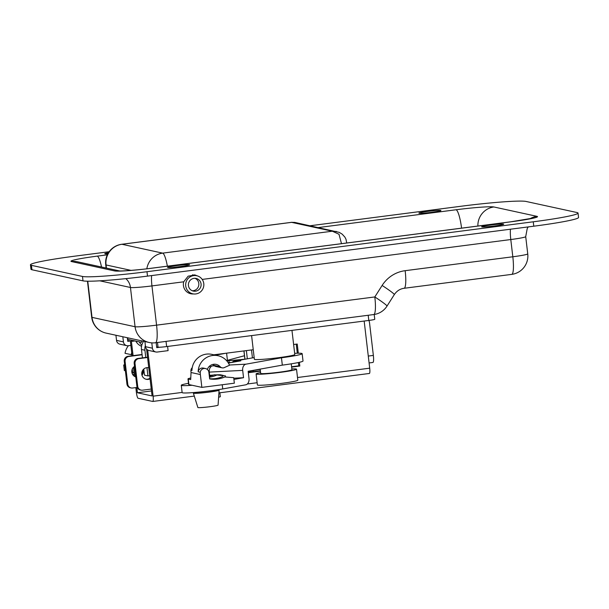 <?xml version="1.0" encoding="UTF-8"?>
<svg xmlns="http://www.w3.org/2000/svg" width="609" height="609" viewBox="0 0 609 609"><rect width="100%" height="100%" fill="white"/><g stroke="black" fill="none" stroke-linecap="round" stroke-linejoin="round"><path stroke-width="0.91" d="M193.487 293.934A9.622 9.447 -77.7 0 1 183.72 281.8L188.135 276.182L195.063 274.994L197.56 275.961M192.558 293.759A9.622 9.447 -77.7 0 1 190.358 293.652M176.526 265.623A11.099 0.7 -6.7 0 0 167.574 267.366A11.099 0.7 -6.7 0 0 180.667 266.521A11.099 0.7 -6.7 0 0 189.627 264.778A11.099 0.7 -6.7 0 0 176.526 265.623M490.603 225.041A11.099 0.7 -6.7 0 0 481.643 226.784A11.099 0.7 -6.7 0 0 494.736 225.939A11.099 0.7 -6.7 0 0 503.696 224.188A11.099 0.7 -6.7 0 0 490.603 225.041M427.815 211.384A11.099 0.7 -6.7 0 0 418.855 213.127A11.099 0.7 -6.7 0 0 431.956 212.282A11.099 0.7 -6.7 0 0 440.908 210.539A11.099 0.7 -6.7 0 0 427.815 211.384M108.455 252.75A11.099 0.7 -6.7 0 0 104.786 253.709A11.099 0.7 -6.7 0 0 107.816 253.839M109.156 251.723L75.227 256.107A55.51 3.502 -6.7 0 0 30.45 264.831L30.968 269.231A55.51 3.502 -6.7 0 0 31.942 269.757L82.999 280.856A55.51 3.502 -6.7 0 0 147.5 276.113L533.773 226.198A55.51 3.502 -6.7 0 0 578.55 217.474L578.032 213.074A55.51 3.502 -6.7 0 0 577.058 212.549L526.001 201.442A55.51 3.502 -6.7 0 0 461.5 206.192L310.156 225.749M30.45 264.831A55.51 3.502 -6.7 0 0 31.432 265.349L82.489 276.456A55.51 3.502 -6.7 0 0 146.982 271.713L533.256 221.798A55.51 3.502 -6.7 0 0 578.032 213.074M183.72 281.8L151.953 285.91A18.506 1.165 173.3 0 1 130.455 287.486L135.069 326.736A18.506 18.163 -77.7 0 0 149.182 342.486A18.506 18.506 0 0 0 155.485 342.753L373.743 314.548A18.506 18.506 0 0 0 386.989 306.121A18.506 1.233 -147.6 0 0 374.817 296.948L382.125 285.454A32.566 31.965 -77.7 0 1 405.16 270.685L512.816 256.777L510.791 239.543L202.196 279.417M194.621 274.91L196.578 275.702M151.786 342.859L152.417 348.196A4.438 4.362 102.3 0 0 157.267 352.04L168.092 350.639L167.604 346.445M144.912 341.55L145.513 346.696A4.438 4.362 102.3 0 0 148.9 350.479L155.805 351.979M160.03 347.214L156.749 347.64L156.163 342.669M129.831 341.07L127.768 341.337L127.35 337.736M115.931 335.254L116.54 340.393A4.438 4.362 102.3 0 0 119.927 344.176L126.824 345.676A4.438 4.362 102.3 0 0 128.286 345.737L130.866 345.402M122.835 336.754L123.437 341.893A4.438 4.362 102.3 0 0 126.824 345.676M190.191 293.607A9.622 9.447 102.3 0 0 192.216 293.683M127.502 337.767A3.7 0.67 -97.4 0 0 128.255 339.479L141.364 342.327A3.7 0.67 -97.4 0 0 141.41 342.327A3.7 0.67 -97.4 0 0 141.745 340.865M294.756 222.399L291.62 222.354L294.756 222.399L339.259 232.379L342.159 234.122L344.884 237.107L345.988 239.268L346.719 242.991M341.489 243.669L339.007 234.267L332.331 231.207L336.495 231.473M196.144 275.603A9.622 9.447 102.3 0 0 194.378 274.872M194.987 278.305A6.478 6.356 -77.7 0 1 192.277 290.752M193.997 278.351A6.478 6.356 -77.7 0 1 201.107 285.042A6.478 6.356 -77.7 0 1 193.373 291.102A6.478 6.356 -77.7 0 1 193.997 278.351M195.824 293.941A9.249 9.082 -77.7 0 1 185.669 284.38A9.249 9.082 -77.7 0 1 196.715 275.732A9.249 9.082 -77.7 0 1 195.824 293.941M151.481 390.948L137.444 392.759L136.819 387.469M146.563 349.086L152.067 395.941L137.444 392.759M364.167 321.05L369.701 368.179A5.55 0.997 82.6 0 1 369.381 373.462A5.55 0.997 82.6 0 1 369.313 373.454M135.579 376.91L134.353 366.481M133.082 355.641L131.407 341.413A5.55 0.997 -97.4 0 0 131.232 340.119M296.24 344.161L297.306 353.235M298.395 362.522L298.783 365.819L291.582 366.747M260.386 370.774L248.282 372.343M374.208 314.488L374.771 319.283A7.399 0.464 173.3 0 1 368.803 320.448L166.638 346.574A7.399 0.464 173.3 0 1 158.043 347.206L156.658 346.902M213.858 354.803L253.253 349.718M293.622 344.496L297.238 344.032L298.311 353.22M299.384 362.302L299.818 366.039L291.62 367.098M260.424 371.132L248.327 372.693M210.212 367.585L209.998 365.773M147.683 350.008L153.103 396.17L182.121 392.417M194.301 396.086L152.783 401.453A5.55 0.997 -97.4 0 1 152.714 401.445L138.091 398.263A5.55 0.997 -97.4 0 1 136.408 392.539L135.83 387.598M134.505 376.377L133.44 367.273M132.084 355.77L130.372 341.185L127.684 340.598M152.783 401.453A5.55 0.997 -97.4 0 0 153.103 396.17M299.818 366.039L298.783 365.819M145.376 345.501A11.099 10.901 102.3 0 0 144.919 350.244L145.764 357.453M146.959 367.638L147.934 375.92L144.485 375.174L143.77 369.054M144.919 350.244L141.471 349.497L142.453 357.879M368.278 356.067L373.355 355.412L369.564 323.135A11.099 10.901 102.3 0 0 368.902 320.433M373.355 355.412A7.399 1.332 82.6 0 1 372.929 362.446L369.084 362.949M141.554 346.27A11.099 10.901 -77.7 0 1 135.83 341.124M139.278 341.87A11.099 10.901 102.3 0 0 141.821 345.105M141.471 349.497A11.099 10.901 -77.7 0 1 143.168 342.098M147.934 375.92L149.692 375.692M132.244 369.123L132.625 372.32L134.071 372.632A24.056 1.515 -6.7 0 0 132.039 373.081M226.502 360.558A24.056 1.515 -6.7 0 0 227.431 360.322L244.483 355.732M132.617 374.421A24.056 1.515 -6.7 0 0 134.277 374.39M225.056 353.357A24.056 1.515 173.3 0 1 215.198 355.1M294.665 353.334A27.755 1.751 173.3 0 1 302.155 353.654L303.016 360.992A27.755 1.751 173.3 0 1 282.325 365.134L281.465 357.795L245.983 364.167A5.55 3.989 87 0 0 242.686 370.379L243.547 377.709L233.909 379.445M302.155 353.654A27.755 1.751 173.3 0 1 281.465 357.795M282.325 365.134L248.152 371.269L249.02 378.6A5.55 3.989 87 0 1 245.724 384.812L222.734 388.938A24.056 1.515 173.3 0 1 196.852 392.287A24.056 1.515 173.3 0 1 182.144 392.607L181.276 385.276A24.056 1.515 173.3 0 1 188.463 383.327L188.501 383.32M228.39 363.055L240.806 360.825L234.381 361.152A5.55 3.844 -100.2 0 0 234.046 361.19A5.55 3.844 -100.2 0 0 232.196 362.37M209.656 375.357L209.268 372.107A5.55 3.989 -93 0 1 212.564 365.895L214.193 365.606M192.162 385.269A24.056 1.515 173.3 0 1 181.276 385.276M228.131 362.644L231.671 362.462M210.843 366.816L210.128 366.854M243.547 377.709L233.765 378.219M291.833 368.925A20.356 1.287 173.3 0 1 296.164 369.001A20.356 1.287 173.3 0 1 296.522 369.191A20.356 1.287 173.3 0 1 278.29 372.617A20.356 1.287 173.3 0 1 256.458 374.132A20.356 1.287 173.3 0 1 256.1 373.941A20.356 1.287 173.3 0 1 260.599 372.594M296.522 369.191L297.816 380.199A20.356 1.287 173.3 0 1 279.584 383.624A20.356 1.287 173.3 0 1 257.752 385.132A20.356 1.287 173.3 0 1 257.386 384.941L256.1 373.941M291.239 363.824L291.932 369.732A15.727 0.99 173.3 0 1 277.841 372.381A15.727 0.99 173.3 0 1 260.972 373.545A15.727 0.99 173.3 0 1 260.69 373.401L260.188 369.107M291.962 330.375L294.802 354.522A20.356 1.287 173.3 0 1 276.57 357.947A20.356 1.287 173.3 0 1 254.729 359.462A20.356 1.287 173.3 0 1 254.372 359.272L251.593 335.597M218.623 397.213A11.099 0.7 -6.7 0 0 220.336 396.634L219.879 392.782M131.909 370.257L132.374 370.203M125.378 370.744L124.343 370.523L123.696 365.019L124.662 364.677M124.731 365.24L123.696 365.019M131.719 352.626A16.649 16.344 102.3 0 0 131.239 354.659L131.97 354.781M131.239 354.659L125.035 353.311A16.649 16.344 -77.7 0 1 128.385 345.722M195.162 392.432L195.223 392.934A11.099 0.7 -6.7 0 0 208.316 392.089A11.099 0.7 -6.7 0 0 217.268 390.339L217.215 389.844M195.169 392.516A12.949 0.815 -6.7 0 0 193.38 393.155L197.864 407.505A10.178 0.639 -6.7 0 0 209.869 406.721A10.178 0.639 -6.7 0 0 218.075 405.13L219.111 390.133A12.949 0.815 -6.7 0 0 217.223 389.927M193.38 393.155A12.949 0.815 -6.7 0 0 208.659 392.166A12.949 0.815 -6.7 0 0 219.111 390.133M207.334 369.442A7.772 7.628 -77.7 0 1 220.176 366.725A3.7 3.631 102.3 0 0 224.31 367.592L229.532 365.248A16.649 16.344 102.3 0 0 218.068 355.725L211.856 354.369A16.649 16.344 -77.7 0 0 191.957 370.462L190.922 370.234A16.649 16.344 -77.7 0 0 191.036 372.518L190.693 379.59L188.28 379.064A16.649 1.051 -6.7 0 1 187.983 378.905A16.649 1.051 -6.7 0 1 190.769 377.983M187.983 378.905L188.63 384.408A16.649 1.051 -6.7 0 0 188.919 384.568L201.861 387.377L234.351 383.183L233.704 377.679L224.828 376.963A27.755 27.245 -77.7 0 1 209.663 378.927L208.887 372.32A4.438 4.362 -77.7 0 0 200.239 372.266A16.649 16.344 102.3 0 0 200.353 374.543L201.861 387.377M233.704 377.679L224.828 376.963M222.757 376.514A27.755 27.245 -77.7 0 1 209.641 378.722M222.079 367.828L215.868 366.481A3.7 3.631 -77.7 0 1 213.965 365.37A7.772 7.628 102.3 0 0 212.922 364.418M218.068 355.725A16.649 16.344 102.3 0 0 198.169 371.81L200.239 372.266M209.359 376.37L214.604 374.741L225.421 375.882L225.528 376.735M209.458 377.192A27.755 27.245 102.3 0 0 216.545 375.167M214.604 374.741L225.421 375.882M216.096 374.855A16.649 1.051 -6.7 0 1 220.77 374.87L223.183 375.395M198.169 371.81A4.438 4.362 -77.7 0 1 203.429 368.095L205.499 368.544M192.246 367.653A4.438 4.362 102.3 0 0 190.922 370.234M209.29 375.745A11.472 0.723 173.3 0 1 212.526 375.509M213.98 374.992A16.649 1.051 -6.7 0 0 209.245 375.403M148.756 367.722A5.923 5.808 102.3 0 0 141.775 374.261A5.923 5.808 102.3 0 0 150.058 378.836M149.981 378.212A5.923 5.808 -77.7 0 1 145.886 379.194M134.543 366.359A5.923 5.808 102.3 0 0 135.792 376.986M141.973 375.243A5.923 5.808 102.3 0 0 143.191 369.633M142.575 370.5A5.923 5.808 -77.7 0 1 141.768 374.192M253.245 371.696L253.116 370.592M248.914 372.259L248.807 371.368M147.553 357.506L138.837 358.632A4.438 4.362 102.3 0 0 135.023 363.596L134.193 363.413L136.865 386.152L137.695 386.334A4.438 4.362 102.3 0 0 142.544 390.171L151.26 389.052M134.193 363.413A4.438 4.362 -77.7 0 1 138.015 358.45L147.523 357.224M141.082 390.11L140.253 389.935A4.438 4.362 -77.7 0 1 136.865 386.152M135.023 363.596L137.695 386.334M142.087 354.765L128.902 356.471A4.438 4.362 102.3 0 0 125.089 361.434L124.259 361.251A4.438 4.362 -77.7 0 1 128.073 356.288L142.057 354.484M137.208 387.423L132.61 388.017A4.438 4.362 102.3 0 1 131.148 387.948L130.318 387.773A4.438 4.362 -77.7 0 1 126.931 383.99L127.761 384.172A4.438 4.362 102.3 0 0 131.148 387.948M125.089 361.434L127.761 384.172M124.259 361.251L126.931 383.99M318.438 227.545L456.057 209.762A32.566 2.055 173.3 0 1 493.899 206.976L536.955 216.347A32.566 2.055 173.3 0 1 511.255 221.767L152.425 268.135A32.566 2.055 173.3 0 1 114.583 270.921L71.527 261.558A32.566 2.055 173.3 0 1 97.227 256.13L107.321 254.828M31.432 265.349L31.942 269.757M82.489 276.456L82.999 280.856M146.982 271.713L147.5 276.113M533.256 221.798L533.773 226.198M125.857 278.633A14.06 13.801 -77.7 0 1 130.455 287.486L99.807 280.825M87.765 281.206L92.012 317.373A18.506 18.163 102.3 0 0 106.133 333.115L149.182 342.486M151.626 275.58A14.06 2.535 -97.4 0 0 151.953 285.91L156.566 325.153A18.506 1.165 -6.7 0 1 135.069 326.736L92.012 317.373A18.506 1.165 -6.7 0 1 91.685 317.198A18.506 18.506 0 0 0 106.133 333.115M155.485 342.753A18.506 3.334 -97.4 0 0 156.566 325.153L374.817 296.948A18.506 3.334 -97.4 0 1 373.743 314.548M405.16 270.685A18.506 3.334 -97.4 0 1 404.087 288.285L511.735 274.377A18.506 18.506 0 0 0 527.744 253.869L525.712 236.627A18.506 1.165 173.3 0 1 510.791 239.543A14.06 2.535 -97.4 0 1 510.456 229.212M527.744 253.869A18.506 1.165 173.3 0 1 512.816 256.777A18.506 3.334 -97.4 0 1 511.735 274.377M404.087 288.285C400.022 288.856 396.756 290.973 394.289 294.627A18.506 1.233 -147.6 0 0 382.125 285.454M152.425 268.135A18.506 3.334 -97.4 0 0 152.204 268.127L511.042 221.76A18.506 3.334 82.6 0 1 511.255 221.767M529.952 218.783A18.506 18.163 -77.7 0 1 536.955 216.347M114.583 270.921A18.506 18.163 -77.7 0 1 119.433 270.959M477.882 226.046A18.506 18.163 -77.7 0 1 493.899 206.976M71.527 261.558A18.506 18.163 -77.7 0 1 77.617 261.817L119.661 270.959M461.576 228.154A18.506 3.334 -97.4 0 0 456.057 209.762M97.227 256.13A18.506 3.334 82.6 0 1 101.52 267.016M152.417 348.196L145.513 346.696M116.54 340.393L123.437 341.893M131.026 270.381L106.057 264.953L106.423 268.082M332.331 231.207L291.62 222.354L121.952 244.278L162.656 253.131L332.331 231.207M146.845 268.79A18.506 18.163 -77.7 0 1 162.656 253.131A18.506 3.334 82.6 0 1 167.368 266.171M105.73 264.778A18.506 18.506 0 0 1 121.731 244.27A18.506 3.334 82.6 0 1 121.952 244.278A18.506 18.163 102.3 0 0 106.057 264.953A18.506 1.165 -6.7 0 1 105.73 264.778L106.111 268.013M135.015 340.949L131.407 341.413M368.803 320.448L368.194 315.264M166.036 341.39L166.638 346.574M247.338 383.99L257.127 382.726M297.504 377.511L369.701 368.179M158.043 347.206L157.487 342.494M227.431 360.322L226.594 353.159M234.046 361.19L254.174 357.582L234.381 361.152M212.564 365.895L214.421 365.796M229.433 365.019L245.983 364.167M222.734 388.938L222.247 384.743M242.686 370.379L209.268 372.107M188.919 384.568L188.28 379.064M191.036 372.518L200.353 374.543M213.965 365.37L220.176 366.725M251.502 349.939L252.431 357.894M247.338 358.808L246.371 350.601M243.988 350.913L244.963 359.234M138.015 358.45L138.837 358.632M128.073 356.288L128.902 356.471M91.685 317.198L87.46 281.198M386.989 306.121L394.289 294.627M525.712 236.627L527.249 228.474L528.216 226.921M511.042 221.76L532.563 218.174M152.204 268.127C138.357 270.015 121.32 271.218 119.189 270.952M121.731 244.27L291.932 222.277M192.787 293.812L188.318 292.838M196.715 275.732L192.49 274.811M369.381 373.462L218.92 392.904M226.769 360.863L244.894 359.226L243.912 350.921M248.183 371.475L260.21 369.32M228.938 360.665L229.167 362.591"/></g></svg>
